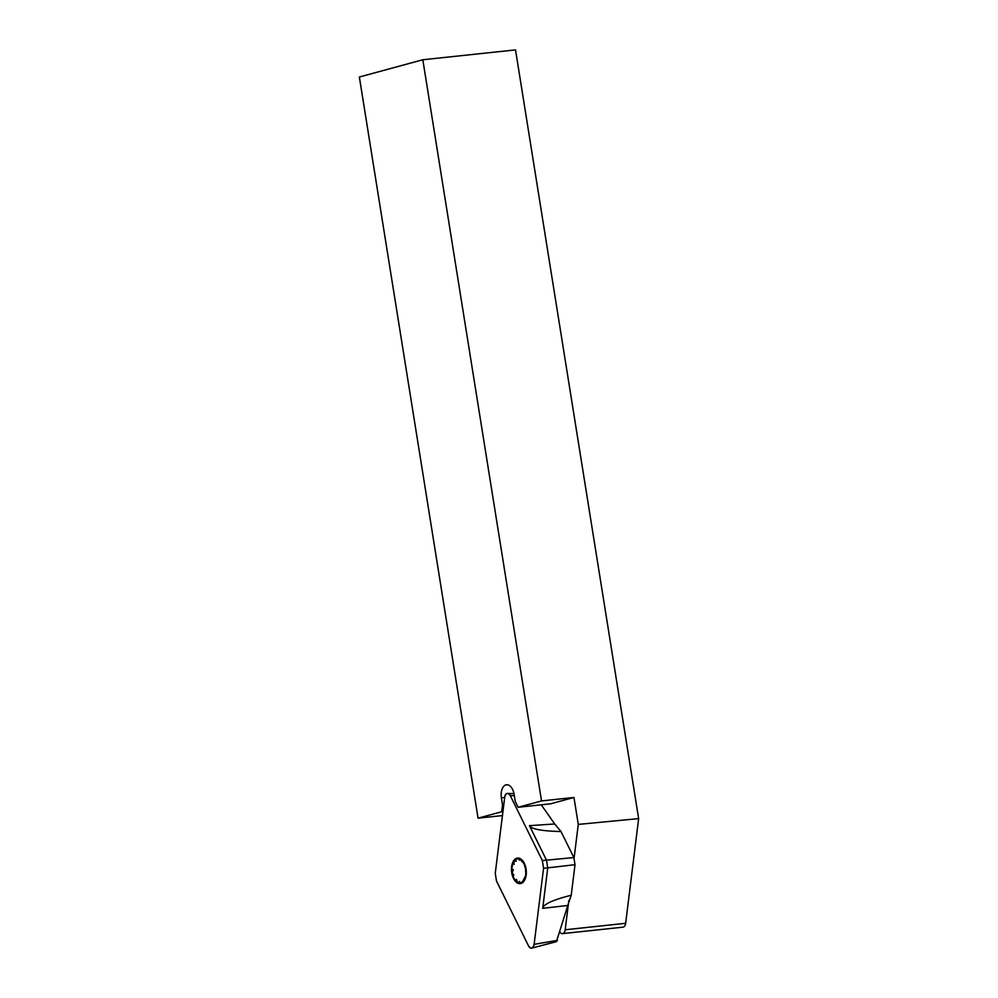<?xml version="1.0" encoding="UTF-8"?>
<svg xmlns="http://www.w3.org/2000/svg" width="998" height="998" viewBox="0 0 998 998"><rect width="100%" height="100%" fill="white"/><g stroke="black" fill="none" stroke-linecap="round" stroke-linejoin="round"><path stroke-width="1.5" d="M568.823 900.508L565.192 929.762L625.646 923.312L638.645 818.61L515.517 49.9L422.815 59.755L541.527 800.92L518.137 807.282L515.242 801.431L514.12 794.396A11.44 6.537 83.9 0 0 506.535 784.752A11.44 6.537 83.9 0 0 506.348 784.777L505.549 785.002A11.44 6.537 83.9 0 0 501.383 797.864L502.518 804.899L501.657 811.761L478.067 818.173L359.355 77.008L422.815 59.755M625.646 923.312A5.714 3.268 83.9 0 1 623.014 927.167L562.56 933.617A5.714 3.268 83.9 0 1 560.015 932.12M502.431 815.578L478.067 818.173M638.645 818.61L578.279 824.41L574.1 858.068M578.279 824.41L573.962 797.477L541.527 800.92M502.917 811.624L501.657 811.761M503.778 804.762L502.518 804.899M573.962 797.477L550.659 803.802L518.137 807.282M507.545 784.79L505.549 785.002M565.192 929.762A5.714 3.268 83.9 0 1 562.56 933.617M525.684 871.928L525.559 869.021A11.976 6.849 83.9 0 1 523.863 880.149A11.976 6.849 83.9 0 1 517.189 881.958A11.976 6.849 83.9 0 1 512.224 872.651A11.976 6.849 83.9 0 1 513.92 861.524A11.976 6.849 83.9 0 1 520.594 859.715A11.976 6.849 83.9 0 1 525.559 869.021L524.811 866.489M520.919 883.504A12.862 7.36 -96.1 0 0 524.075 862.821A12.862 7.36 -96.1 0 0 511.675 866.189A12.862 7.36 -96.1 0 0 520.919 883.504M524.898 877.08L522.852 881.109M519.584 881.359L518.661 882.257L517.189 881.958L516.477 879.363M513.309 869.62L512.224 872.651L513.845 875.171M514.095 864.468L513.92 861.524L516.328 861.012L515.267 860.525M520.594 859.715L519.409 860.176L520.594 859.715L522.515 862.172M513.982 793.672L507.595 793.398A5.676 3.244 83.9 0 0 504.714 797.227L495.257 873.337L496.493 881.022L528.516 945.855A5.676 3.244 -96.1 0 0 531.784 948.1A5.676 3.244 -96.1 0 0 534.117 944.333L543.573 868.223L542.338 860.538L546.505 860.164L529.464 825.67L554.726 823.974L541.253 804.812M554.726 823.974L561.013 831.546C541.939 831.085 531.423 829.126 529.464 825.67M571.218 895.256L567.787 905.473L542.712 908.342C543.448 904.225 552.954 899.859 571.218 895.256L575.01 864.705L573.862 857.569L561.013 831.546M556.435 941.663L567.787 905.473M507.595 793.398A5.676 3.244 83.9 0 1 510.315 795.705L542.338 860.538M542.712 908.342L547.74 867.848L543.573 868.223L534.117 944.333C532.882 948.786 531.011 949.285 528.516 945.855L496.493 881.022L495.257 873.337L504.714 797.227C505.949 792.774 507.807 792.275 510.315 795.705L542.338 860.538L543.573 868.223M573.862 857.569L546.505 860.164L547.74 867.848L575.01 864.705M504.676 797.502L501.383 797.864M557.42 940.378L534.117 944.333M514.319 795.631L510.315 795.705M556.659 941.601L531.784 948.1"/></g></svg>
